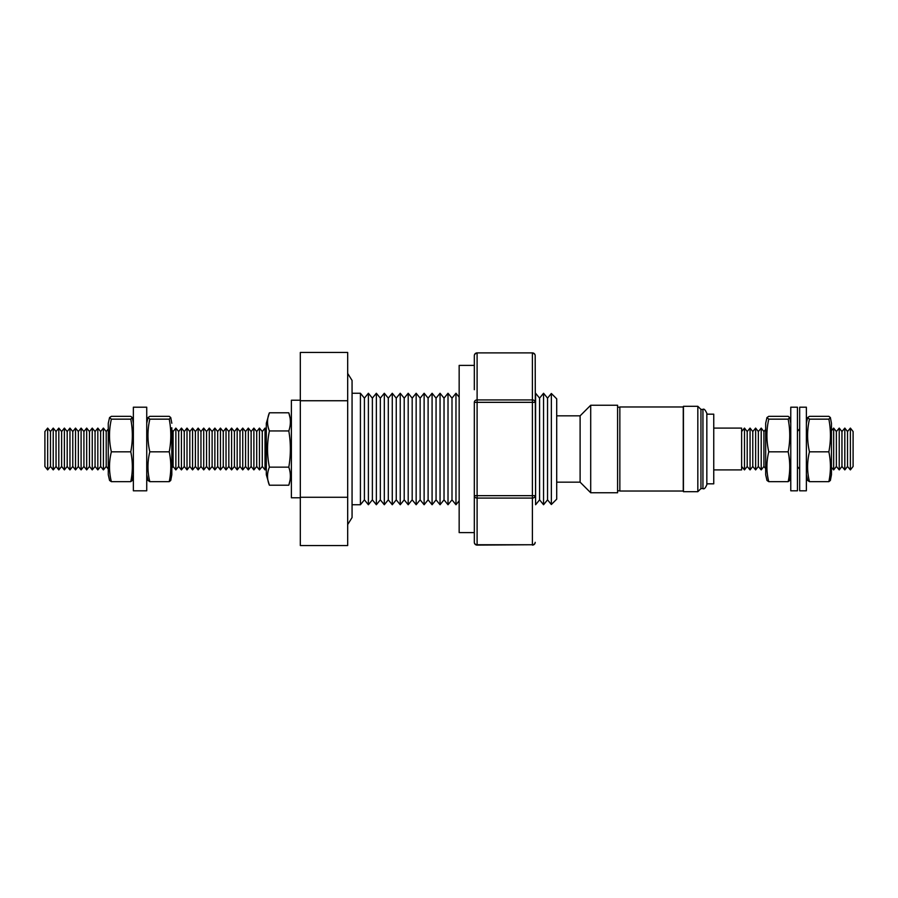 <?xml version="1.0" encoding="UTF-8"?>
<svg xmlns="http://www.w3.org/2000/svg" width="898" height="898" viewBox="0 0 898 898"><rect width="100%" height="100%" fill="white"/><g stroke="black" fill="none" stroke-linecap="round" stroke-linejoin="round"><path stroke-width="1.35" d="M106.211 431.534L106.211 466.466L103.393 469.901L103.393 428.099L106.211 431.534L108.276 428.963M100.643 431.534L100.643 466.466L97.826 469.901L97.826 428.099L100.643 431.534L103.393 428.099M95.065 431.534L95.065 466.466L92.247 469.901L92.247 428.099L95.065 431.534L97.826 428.099M89.486 431.534L89.486 466.466L86.679 469.901L86.679 428.099L89.486 431.534L92.247 428.099M83.918 431.534L83.918 466.466L81.101 469.901L81.101 428.099L83.918 431.534L86.679 428.099M78.339 431.534L78.339 466.466L75.533 469.901L75.533 428.099L78.339 431.534L81.101 428.099M72.772 431.534L72.772 466.466L69.954 469.901L69.954 428.099L72.772 431.534L75.533 428.099M67.193 431.534L67.193 466.466L64.387 469.901L64.387 428.099L67.193 431.534L69.954 428.099M61.625 431.534L61.625 466.466L58.808 469.901L58.808 428.099L61.625 431.534L64.387 428.099M56.046 431.534L56.046 466.466L53.229 469.901L53.229 428.099L56.046 431.534L58.808 428.099M50.479 431.534L50.479 466.466L47.661 469.901L47.661 428.099L50.479 431.534L53.229 428.099M47.661 428.099L44.9 431.534L44.9 466.466L47.661 469.901M171.821 427.774L171.821 474.739L171.821 427.774M169.239 419.153L170.743 417.548L169.239 416.335L149.82 416.335L148.024 417.548L149.82 419.153L169.239 419.153C171.316 430.041 171.316 440.929 169.239 451.817L149.82 451.817C147.351 461.808 147.351 471.753 149.82 481.665L169.239 481.665C171.316 471.686 171.316 461.729 169.239 451.817M133.364 490.802L133.364 407.198L146.733 407.198L146.733 490.802L133.364 490.802M130.771 419.153L132.287 417.548L130.771 416.335L111.363 416.335L109.567 417.548L111.363 419.153L130.771 419.153C132.859 430.041 132.859 440.929 130.771 451.817L111.363 451.817C108.894 461.808 108.894 471.753 111.363 481.665L130.771 481.665C132.859 471.686 132.859 461.729 130.771 451.817M111.363 481.665L109.567 480.452L108.276 474.739L108.276 423.261L109.567 417.548M713.753 428.099L741.625 428.099L741.625 469.901L713.753 469.901M741.625 431.534L744.487 428.099L744.487 469.901L747.203 466.466L750.055 469.901L750.055 428.099L747.203 431.534L747.203 466.466M752.771 431.534L752.771 466.466L755.633 469.901L755.633 428.099L752.771 431.534L750.055 428.099M758.35 431.534L758.35 466.466L761.212 469.901L761.212 428.099L758.35 431.534L755.633 428.099M761.212 428.099L763.917 431.534L763.917 466.466L765.68 468.588M768.767 419.153C766.297 430.007 766.297 440.896 768.767 451.817C766.297 461.808 766.297 471.753 768.767 481.665L766.971 480.452L765.68 474.739L765.68 423.261L766.971 417.548L768.767 419.153L788.175 419.153L789.69 417.548L788.175 416.335L768.767 416.335L766.971 417.548M790.768 490.802L790.768 407.198L797.446 407.198L797.446 490.802L790.768 490.802M799.68 490.802L799.68 407.198L806.37 407.198L806.37 490.802L799.68 490.802M809.457 416.335L807.661 417.548L809.457 419.153L828.865 419.153L830.381 417.548L828.865 416.335L809.457 416.335M809.457 419.153C806.988 430.007 806.988 440.896 809.457 451.817C806.988 461.808 806.988 471.753 809.457 481.665L828.865 481.665L830.381 480.452L831.447 474.739L831.447 423.261L830.381 417.548M831.447 430.759L833.67 428.099L833.67 469.901L836.375 466.466L839.237 469.901L839.237 428.099L836.375 431.534L836.375 466.466M841.954 431.534L841.954 466.466L844.816 469.901L844.816 428.099L841.954 431.534L839.237 428.099M847.521 431.534L847.521 466.466L850.384 469.901L850.384 428.099L847.521 431.534L844.816 428.099M850.384 428.099L853.1 431.534L853.1 466.466L850.384 469.901M713.753 420.275L713.753 414.169L706.838 414.169L706.838 413.327L706.838 484.673L706.838 483.831L713.753 483.831L713.753 420.275M683.434 406.3L683.434 491.7L697.825 491.7L697.825 406.3L683.434 406.3M697.825 406.3L700.956 409.421L700.956 488.579L702.943 488.579C704.088 489.432 705.39 488.13 706.838 484.673M683.266 480.756L683.266 491.026L619.845 491.026L619.845 406.974L683.266 406.974L683.266 480.756M617.588 492.755L617.588 405.245L590.704 405.245L590.704 492.755L617.588 492.755M556.704 415.841L580.108 415.841L580.108 482.159L590.704 492.755M547.544 499.86L547.544 398.14L543.559 393.257L543.559 504.743L547.544 499.86L551.35 504.519L551.35 393.481L556.704 398.835L556.704 499.165L551.35 504.519M539.586 499.86L539.586 398.14L535.601 393.257L535.601 504.743L539.586 499.86L543.559 504.743M459.159 500.826L455.971 504.743L455.971 393.257L451.997 398.14L448.012 393.257L448.012 504.743L451.997 499.86L451.997 398.14M444.027 499.86L444.027 398.14L440.054 393.257L440.054 504.743L444.027 499.86L448.012 504.743M436.069 499.86L436.069 398.14L432.084 393.257L432.084 504.743L436.069 499.86L440.054 504.743M428.11 499.86L428.11 398.14L424.125 393.257L424.125 504.743L428.11 499.86L432.084 504.743M420.141 499.86L420.141 398.14L416.156 393.257L416.156 504.743L420.141 499.86L424.125 504.743M412.182 499.86L412.182 398.14L408.197 393.257L408.197 504.743L412.182 499.86L416.156 504.743M404.212 499.86L404.212 398.14L400.239 393.257L400.239 504.743L404.212 499.86L408.197 504.743M396.254 499.86L396.254 398.14L392.269 393.257L392.269 504.743L396.254 499.86L400.239 504.743M388.295 499.86L388.295 398.14L384.31 393.257L384.31 504.743L388.295 499.86L392.269 504.743M380.325 499.86L380.325 398.14L376.352 393.257L376.352 504.743L380.325 499.86L384.31 504.743M372.367 499.86L372.367 398.14L368.382 393.257L368.382 504.743L372.367 499.86L376.352 504.743M364.408 499.86L364.408 398.14L360.424 393.257L360.424 504.743L364.408 499.86L368.382 504.743M474.324 389.71L474.324 355.675A2.784 2.413 0 0 1 477.107 353.262L477.107 399.924A2.784 2.413 0 0 0 474.324 402.338L474.324 542.325A2.784 2.784 0 0 0 477.107 545.108L477.107 544.738A2.784 2.413 180 0 1 474.324 542.325M474.324 365.396L459.159 365.396L459.159 532.604L474.324 532.604M300.314 400.227L291.39 400.227L291.39 497.773L300.314 497.773M269.389 485.201L266.313 474.739L266.313 423.261L269.389 412.799C266.919 418.827 266.919 424.877 269.389 430.95C266.931 443.062 266.931 455.129 269.389 467.151C266.919 473.156 266.919 479.162 269.389 485.201L288.808 485.201C290.885 479.184 290.885 473.167 288.808 467.151C290.885 455.05 290.885 442.983 288.808 430.95C290.885 424.9 290.885 418.85 288.808 412.799L291.39 423.261M288.808 485.201L291.39 474.739M178.668 431.534L181.43 428.099L181.43 469.901L178.668 466.466L178.668 431.534L175.862 428.099L173.101 431.534L173.101 466.466L171.821 468.026M175.862 428.099L175.862 469.901L178.668 466.466M184.247 431.534L184.247 466.466L187.008 469.901L187.008 428.099L184.247 431.534L181.43 428.099M189.815 431.534L189.815 466.466L192.576 469.901L192.576 428.099L189.815 431.534L187.008 428.099M195.394 431.534L195.394 466.466L198.155 469.901L198.155 428.099L195.394 431.534L192.576 428.099M200.961 431.534L200.961 466.466L203.723 469.901L203.723 428.099L200.961 431.534L198.155 428.099M206.54 431.534L206.54 466.466L209.301 469.901L209.301 428.099L206.54 431.534L203.723 428.099M212.119 431.534L212.119 466.466L214.869 469.901L214.869 428.099L212.119 431.534L209.301 428.099M217.686 431.534L217.686 466.466L220.448 469.901L220.448 428.099L217.686 431.534L214.869 428.099M223.265 431.534L223.265 466.466L226.027 469.901L226.027 428.099L223.265 431.534L220.448 428.099M228.833 431.534L228.833 466.466L231.594 469.901L231.594 428.099L228.833 431.534L226.027 428.099M234.412 431.534L234.412 466.466L237.173 469.901L237.173 428.099L234.412 431.534L231.594 428.099M239.979 431.534L239.979 466.466L242.741 469.901L242.741 428.099L239.979 431.534L237.173 428.099M245.558 431.534L245.558 466.466L248.319 469.901L248.319 428.099L245.558 431.534L242.741 428.099M251.126 431.534L251.126 466.466L253.887 469.901L253.887 428.099L251.126 431.534L248.319 428.099M256.705 431.534L256.705 466.466L259.466 469.901L259.466 428.099L256.705 431.534L253.887 428.099M262.283 431.534L262.283 466.466L265.033 469.901L265.033 428.099L262.283 431.534L259.466 428.099M269.389 412.799L288.808 412.799M269.389 430.95L288.808 430.95M269.389 467.151L288.808 467.151M474.324 402.338L477.107 402.338L477.107 495.662L532.402 495.662L532.402 402.338L477.107 402.338L477.107 399.924L532.402 399.924L532.402 353.262A2.784 2.413 -0 0 1 535.186 355.675L535.601 504.743M474.324 508.29L474.324 495.662A2.784 2.413 180 0 0 477.107 498.076L477.107 544.738L532.402 544.738L532.402 498.076L477.107 498.076L477.107 495.662L474.324 495.662M535.186 495.662A2.784 2.413 180 0 1 532.402 498.076L532.402 495.662L535.186 495.662M532.402 399.924A2.784 2.413 0 0 1 535.186 402.338L532.402 402.338L532.402 399.924M532.402 545.108A2.784 2.784 0 0 0 535.186 542.325A2.784 2.413 180 0 1 532.402 544.738L477.107 545.108M347.683 497.268L347.683 545.546L300.314 545.546L300.314 400.733L347.683 400.733L347.683 497.268L300.314 497.268M300.314 400.733L300.314 352.454L347.683 352.454L347.683 400.733M828.865 481.665C830.942 471.686 830.942 461.729 828.865 451.817C830.953 440.929 830.953 430.041 828.865 419.153M809.457 451.817L828.865 451.817M809.457 481.665L807.661 480.452L806.37 474.739M790.768 474.739L789.69 480.452L788.175 481.665C790.262 471.686 790.262 461.729 788.175 451.817C790.262 440.929 790.262 430.041 788.175 419.153M768.767 451.817L788.175 451.817M768.767 481.665L788.175 481.665M111.363 419.153C108.894 430.007 108.894 440.896 111.363 451.817M133.364 474.739L132.287 480.452L130.771 481.665M149.82 419.153C147.351 430.007 147.351 440.896 149.82 451.817M171.821 474.739L170.743 480.452L169.239 481.665M149.82 481.665L148.024 480.452M700.956 409.421L702.943 409.421L702.943 488.579M535.186 355.675A2.784 2.784 0 0 0 532.402 352.892L477.107 352.892A2.784 2.784 0 0 0 474.324 355.675M171.821 423.261L170.743 417.548M146.733 423.261L148.035 417.548M133.364 423.261L132.287 417.548M747.203 431.534L744.487 428.099M763.917 431.534L765.68 429.412M790.768 423.261L789.69 417.548M797.446 431.422L799.68 428.75M806.37 423.261L807.661 417.548M836.375 431.534L833.67 428.099M702.943 409.421C703.931 408.5 705.222 409.802 706.838 413.327M619.845 490.802L617.588 490.802M580.108 415.841L590.704 405.245M451.997 499.86L455.971 504.743M347.683 373.433L352.061 380.438L352.061 517.562L352.061 504.743L360.424 504.743M347.683 524.567L352.061 517.562M266.313 429.648L265.033 428.099M173.101 431.534L171.821 429.974M266.313 468.352L265.033 469.901M262.283 466.466L259.466 469.901M256.705 466.466L253.887 469.901M251.126 466.466L248.319 469.901M245.558 466.466L242.741 469.901M239.979 466.466L237.173 469.901M234.412 466.466L231.594 469.901M228.833 466.466L226.027 469.901M223.265 466.466L220.448 469.901M217.686 466.466L214.869 469.901M212.119 466.466L209.301 469.901M206.54 466.466L203.723 469.901M200.961 466.466L198.155 469.901M195.394 466.466L192.576 469.901M189.815 466.466L187.008 469.901M184.247 466.466L181.43 469.901M173.101 466.466L175.862 469.901M532.402 352.892L477.107 352.892M352.061 393.257L360.424 393.257M364.408 398.14L368.382 393.257M372.367 398.14L376.352 393.257M380.325 398.14L384.31 393.257M388.295 398.14L392.269 393.257M396.254 398.14L400.239 393.257M404.212 398.14L408.197 393.257M412.182 398.14L416.156 393.257M420.141 398.14L424.125 393.257M428.11 398.14L432.084 393.257M436.069 398.14L440.054 393.257M444.027 398.14L448.012 393.257M459.159 397.174L455.971 393.257M539.586 398.14L543.559 393.257M547.544 398.14L551.35 393.481M556.704 482.159L580.108 482.159M619.845 407.198L617.588 407.198M700.956 488.579L697.825 491.7M847.521 466.466L844.816 469.901M841.954 466.466L839.237 469.901M831.447 467.241L833.67 469.901M797.446 466.578L799.68 469.25M763.917 466.466L761.212 469.901M758.35 466.466L755.633 469.901M752.771 466.466L750.055 469.901M741.625 466.466L744.487 469.901M148.035 480.452L146.733 474.739M50.479 466.466L53.229 469.901M56.046 466.466L58.808 469.901M61.625 466.466L64.387 469.901M67.193 466.466L69.954 469.901M72.772 466.466L75.533 469.901M78.339 466.466L81.101 469.901M83.918 466.466L86.679 469.901M89.486 466.466L92.247 469.901M95.065 466.466L97.826 469.901M100.643 466.466L103.393 469.901M106.211 466.466L108.276 469.037"/></g></svg>
